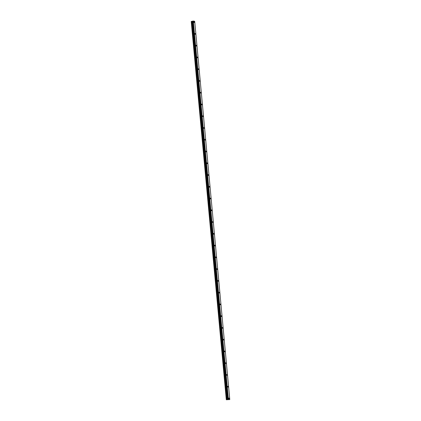 <?xml version="1.0" encoding="UTF-8"?>
<svg xmlns="http://www.w3.org/2000/svg" width="421" height="421" viewBox="0 0 421 421"><rect width="100%" height="100%" fill="white"/><g stroke="black" fill="none" stroke-linecap="round" stroke-linejoin="round"><path stroke-width="0.63" d="M194.318 22.187L194.007 21.708L193.86 22.108L194.17 22.587L194.318 22.187M229.229 398.503L228.919 398.024L228.771 398.424L229.082 398.903L229.229 398.503M228.14 386.741L227.829 386.262L227.682 386.667L227.993 387.146L228.14 386.741M227.051 374.985L226.735 374.506L226.898 375.385L227.051 374.985M225.956 363.223L225.645 362.744L225.809 363.628L225.956 363.223M224.867 351.467L224.556 350.982L224.409 351.388L224.719 351.867L224.867 351.467M223.777 339.705L223.467 339.226L223.625 340.105L223.777 339.705M222.683 327.943L222.372 327.464L222.535 328.348L222.683 327.943M221.593 316.187L221.283 315.703L221.136 316.108L221.446 316.587L221.593 316.187M220.504 304.425L220.194 303.946L220.041 304.346L220.357 304.825L220.504 304.425M219.409 292.663L219.099 292.185L219.262 293.069L219.409 292.663M218.32 280.907L218.01 280.423L217.862 280.828L218.173 281.307L218.32 280.907M217.231 269.145L216.92 268.666L217.083 269.545L217.231 269.145M216.141 257.384L215.826 256.905L215.989 257.789L216.141 257.384M215.047 245.627L214.736 245.143L214.589 245.548L214.899 246.027L215.047 245.627M213.957 233.865L213.647 233.387L213.5 233.787L213.81 234.265L213.957 233.865M212.868 222.104L212.558 221.625L212.716 222.509L212.868 222.104M211.774 210.347L211.463 209.863L211.316 210.268L211.626 210.747L211.774 210.347M210.684 198.586L210.374 198.107L210.537 198.986L210.684 198.586M209.595 186.824L209.284 186.345L209.132 186.745L209.447 187.229L209.595 186.824M208.5 175.068L208.19 174.583L208.042 174.989L208.353 175.468L208.5 175.068M207.411 163.306L207.1 162.827L206.953 163.227L207.264 163.706L207.411 163.306M206.322 151.544L206.011 151.065L206.174 151.949L206.322 151.544M205.232 139.788L204.916 139.304L205.08 140.188L205.232 139.788M204.138 128.026L203.827 127.547L203.99 128.426L204.138 128.026M203.048 116.264L202.738 115.786L202.901 116.67L203.048 116.264M201.959 104.508L201.648 104.029L201.496 104.429L201.806 104.908L201.959 104.508M200.864 92.746L200.554 92.267L200.407 92.667L200.717 93.146L200.864 92.746M199.775 80.985L199.465 80.506L199.628 81.39L199.775 80.985M198.686 69.228L198.375 68.749L198.223 69.149L198.538 69.628L198.686 69.228M197.591 57.467L197.281 56.988L197.444 57.866L197.591 57.467M196.502 45.705L196.191 45.226L196.044 45.631L196.354 46.11L196.502 45.705M195.412 33.948L195.102 33.47L194.955 33.869L195.265 34.348L195.412 33.948M191.339 21.397L226.682 399.624L191.323 21.403L226.309 399.755L229.777 399.566L228.398 399.324L193.307 21.05L194.691 21.287L229.782 399.561M193.139 21.061L228.371 399.329L193.139 21.061L192.797 21.118L227.861 399.403L227.203 399.592L192.034 21.324L191.592 21.35M192.034 21.324L192.771 21.129M193.113 21.061L228.235 399.334M228.203 399.334L227.887 399.392L192.797 21.118M191.992 21.329L227.124 399.603M227.082 399.603L226.735 399.624L191.644 21.35M191.323 21.403L226.43 399.671M191.223 21.471L226.335 399.745M191.397 21.376L226.493 399.65M226.572 399.64L191.481 21.36M227.203 399.592L192.113 21.318M192.618 21.224L227.708 399.497M227.735 399.492L192.644 21.213M227.156 399.597L192.065 21.324"/></g></svg>
